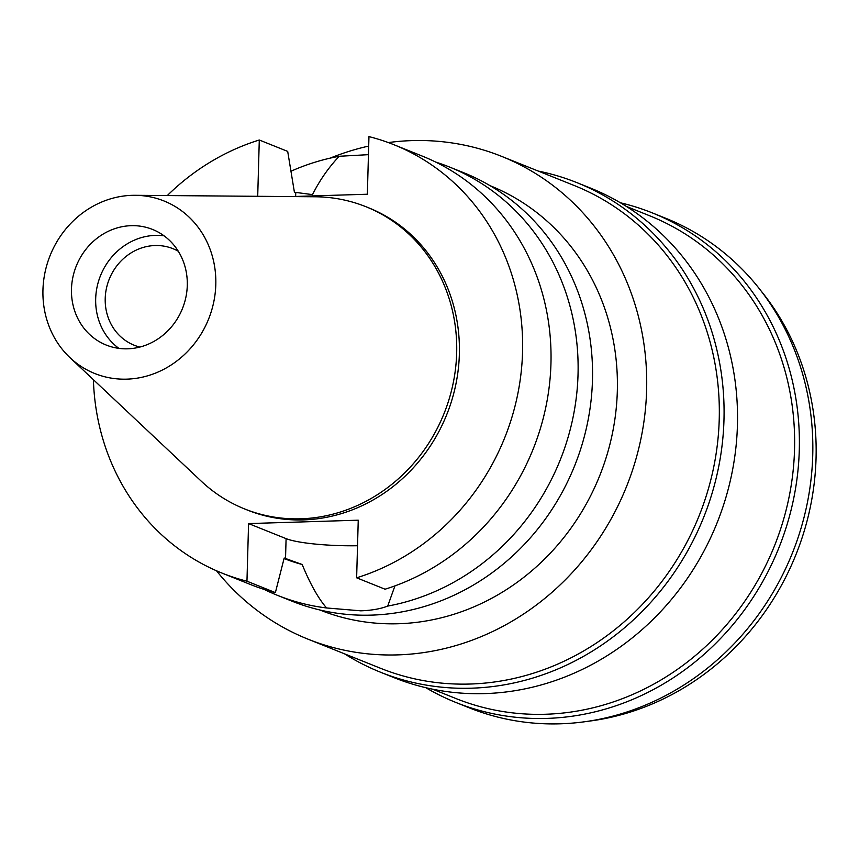 <?xml version="1.0" encoding="UTF-8"?>
<svg xmlns="http://www.w3.org/2000/svg" width="859" height="859" viewBox="0 0 859 859"><rect width="100%" height="100%" fill="white"/><g stroke="black" fill="none" stroke-linecap="round" stroke-linejoin="round"><path stroke-width="1.29" d="M42.95 289.923A92.955 85.374 111.9 0 1 135.121 195.304A92.955 85.374 111.9 0 1 215.802 284.565A92.955 85.374 111.9 0 1 162.405 370.004A92.955 85.374 111.9 0 1 69.976 357.655A92.955 85.374 111.9 0 1 42.95 289.923M71.48 289.043A62.277 57.199 -68.1 0 0 106.183 345.039A62.277 57.199 -68.1 0 0 187.283 285.456A62.277 57.199 -68.1 0 0 152.569 229.45A62.277 57.199 -68.1 0 0 71.48 289.043M135.121 195.304L315.339 196.775A162.834 149.552 111.9 0 1 365.913 206.708A162.834 149.552 111.9 0 1 456.666 353.135A162.834 149.552 111.9 0 1 244.632 508.947A162.834 149.552 111.9 0 1 201.221 481.158L69.976 357.655M244.632 508.947L247.317 510.031A162.834 149.552 -68.1 0 0 459.361 354.219A162.834 149.552 -68.1 0 0 368.608 207.792L365.913 206.708M291.405 196.582L367.351 194.231L368.962 136.613A230.781 211.969 111.9 0 1 393.916 144.72A230.781 211.969 111.9 0 1 522.54 352.265A230.781 211.969 111.9 0 1 356.635 577.806L358.246 520.189L248.573 523.582L246.963 581.199A230.781 211.969 111.9 0 1 222.009 573.093A230.781 211.969 111.9 0 1 93.406 379.699M167.29 195.573A230.781 211.969 111.9 0 1 259.289 140.006L257.711 196.303M368.457 154.663L339.208 156.274C328.525 167.612 319.623 180.39 312.515 194.617L294.412 192.244L287.701 151.409L259.289 140.006M284.071 558.522A194.155 178.318 -68.1 0 0 302.175 564.503C310.185 583.98 318.324 598.465 326.592 607.968A230.781 211.969 111.9 0 1 277.511 595.362A230.781 211.969 111.9 0 1 264.175 589.424M222.009 573.093L250.431 584.496A230.781 211.969 -68.1 0 0 275.385 592.603L284.2 558.006L302.175 564.503M246.963 581.199L275.385 592.603M357.537 545.744A58.981 8.697 1.6 0 1 286.09 538.636L248.573 523.582M393.916 144.72L422.327 156.123A230.781 211.969 -68.1 0 1 550.952 363.668A230.781 211.969 -68.1 0 1 385.057 589.21L356.635 577.806M290.976 171.22A230.781 211.969 111.9 0 1 339.208 156.274M326.592 607.968L360.759 610.824C371.743 610.416 380.73 608.827 387.71 606.078L394.936 585.881M277.511 595.362L291.942 601.15A230.781 211.969 -68.1 0 0 592.463 380.322A230.781 211.969 -68.1 0 0 463.839 172.788L449.407 166.99A230.781 211.969 111.9 0 1 578.032 374.535A230.781 211.969 111.9 0 1 387.71 606.078M435.663 162.072A230.781 211.969 111.9 0 1 449.407 166.99M319.849 609.976A228.591 209.95 -68.1 0 0 617.32 391.178A228.591 209.95 -68.1 0 0 490.102 185.694M330.124 158.153A260.094 238.877 111.9 0 1 368.694 146.084M388.311 142.573A260.094 238.877 111.9 0 1 501.645 156.381A260.094 238.877 111.9 0 1 646.612 390.276A260.094 238.877 111.9 0 1 307.919 639.139A260.094 238.877 111.9 0 1 216.489 570.773M307.919 639.139L380.537 668.281A260.094 238.877 -68.1 0 0 719.23 419.407A260.094 238.877 -68.1 0 0 574.263 185.523L501.645 156.381M538.271 171.07A263.756 242.249 111.9 0 1 576.969 182.656A263.756 242.249 111.9 0 1 723.976 419.847A263.756 242.249 111.9 0 1 380.516 672.221A263.756 242.249 111.9 0 1 344.545 653.839M380.516 672.221L393.97 677.622A263.756 242.249 -68.1 0 0 737.43 425.237A263.756 242.249 -68.1 0 0 590.423 188.057L576.969 182.656M432.668 689.197L455.85 698.507A260.094 238.877 -68.1 0 0 794.532 449.633A260.094 238.877 -68.1 0 0 649.565 215.738L626.394 206.439M620.413 202.788A263.756 242.249 111.9 0 1 652.282 212.882A263.756 242.249 111.9 0 1 799.289 450.062A263.756 242.249 111.9 0 1 455.828 702.437A263.756 242.249 111.9 0 1 425.828 687.705M455.828 702.437L469.272 707.837A263.756 242.249 -68.1 0 0 812.732 455.463A263.756 242.249 -68.1 0 0 665.725 218.272L652.282 212.882M588.157 721.27A260.094 238.877 -68.1 0 0 816.05 458.266A260.094 238.877 -68.1 0 0 760.924 290.75M178.296 251.257A52.023 47.771 -68.1 0 0 172.96 248.68A52.023 47.771 -68.1 0 0 105.217 298.46A52.023 47.771 -68.1 0 0 134.208 345.232A52.023 47.771 -68.1 0 0 139.856 347.068M118.896 348.378A62.277 57.199 111.9 0 1 95.682 298.749A62.277 57.199 111.9 0 1 164.058 235.828M295.646 196.453L295.754 192.781M285.532 558.543L286.09 538.636"/></g></svg>
